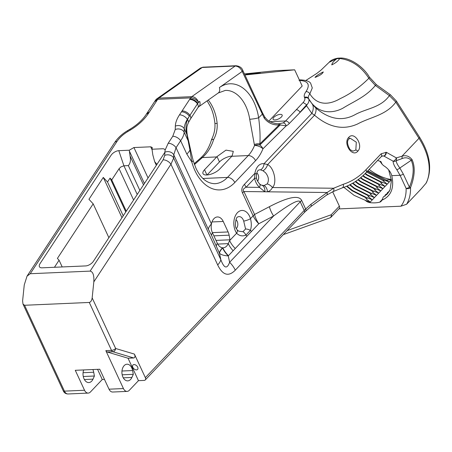 <?xml version="1.0" encoding="UTF-8"?>
<svg xmlns="http://www.w3.org/2000/svg" width="452" height="452" viewBox="0 0 452 452"><rect width="100%" height="100%" fill="white"/><g stroke="black" fill="none" stroke-linecap="round" stroke-linejoin="round"><path stroke-width="0.68" d="M27.03 276.166L114.633 142.578A6.413 3.593 33.3 0 1 116.972 141.476L30.25 273.726L27.03 276.166L24.261 284.901L22.6 300.93L22.995 304.077L24.561 305.269L89.276 302.45C90.767 302.106 91.728 300.586 92.163 297.896L93.824 281.867C94.202 275.274 92.965 271.686 90.117 271.115L163.082 159.844A6.413 3.593 33.3 0 1 170.952 164.251L93.824 281.867M134.408 354.097C135.306 356.374 135.08 357.662 133.73 357.967L112.898 351.746A3.204 2.367 -73.4 0 0 115.65 348.498L134.408 354.097L145.346 377.652A3.204 2.051 -136.5 0 1 145.245 379.968A3.204 2.051 -136.5 0 1 144.154 380.42L138.459 380.669L129.3 390.308A6.413 4.192 -92.5 0 1 127.108 391.398A6.413 4.192 -92.5 0 1 123.436 388.562L105.836 350.639L111.531 350.39L89.276 302.45M24.561 305.269L64.421 391.133A6.413 4.192 87.5 0 0 68.088 393.969L88.208 393.093A6.413 4.192 -92.5 0 0 90.4 392.008L102.271 379.505L104.474 379.409M137.227 194.467L123.916 165.788L118.803 150.674L129.261 150.217L130.029 155.867C130.933 160.031 130.374 163.274 128.351 165.596L123.916 165.788L120.82 166.98L119.074 168.715L111.74 179.902L110.062 178.099L107.519 181.975L103.282 177.421L88.937 199.292L93.18 203.846L57.398 258.414L59.076 260.216L54.438 267.285M118.803 150.674A6.413 3.26 -33.2 0 0 111.045 155.324L40.047 263.601A6.413 3.26 -33.2 0 0 40.2 267.499A6.413 3.26 -33.2 0 0 41.979 267.827L85.654 265.923A6.413 3.26 -33.2 0 0 93.417 261.273L164.415 153.002A6.413 3.26 -33.2 0 0 164.856 152.222A6.413 3.26 -33.2 0 0 164.867 152.183L165.127 150.098A6.413 3.26 -33.2 0 0 162.483 148.77L152.025 149.228L152.816 154.872L154.663 161.692L156.341 165.313M156.985 164.336L154.663 161.692M377.618 160.466L380.929 161.562L382.189 164.33L383.612 165.652C387.46 168.008 390.082 171.009 391.483 174.658L391.777 175.658C394.438 188.032 391.087 196.241 381.725 200.287A6.413 4.102 43.5 0 1 381.098 201.372A6.413 4.102 43.5 0 1 379.708 202.163A39.008 24.967 43.5 0 1 374.917 202.852A39.008 24.967 43.5 0 1 369.691 202.598A6.413 4.102 43.5 0 1 365.25 200.292L354.119 195.36L343.848 187.337M391.777 175.658L400.043 175.297L396.76 169.579C394.291 166.082 393.082 163.291 393.138 161.206L383.901 156.064L382.381 155.974M332.695 191.801L339.367 206.168A3.204 2.051 43.5 0 1 339.266 208.479L331.096 217.084A3.204 2.051 43.5 0 0 331.197 214.768L339.367 206.168M338.864 208.903L400.952 206.197A54.5 34.883 -136.5 0 0 406.122 188.399A3.204 2.074 -1.6 0 0 410.535 187.665A57.703 36.934 43.5 0 1 406.608 204.242L421.377 188.693L426.021 183.241A57.703 36.934 -136.5 0 0 423.874 147.149A57.703 36.934 -136.5 0 0 418.993 138.295L395.816 102.146C385.997 115.446 370.487 116.955 357.622 123.967C343.266 130.442 328.909 127.52 314.541 115.198L311.823 113.395L306.552 105.762L306.665 104.711L299.942 112.288A3.204 2.051 -136.5 0 0 296.28 109.734L303.117 102.519C304.671 100.711 305.202 99.197 304.721 97.977L304.462 97.366C303.834 95.818 304.337 93.926 305.964 91.677C310.524 84.558 308.213 80.806 299.032 80.422M391.364 179.789A39.008 24.967 43.5 0 1 391.359 179.783L386.144 180.003L367.832 170.76M88.208 393.093A6.413 4.192 -92.5 0 1 84.535 390.257L75.275 370.307L99.756 369.239L109.017 389.189A6.413 4.192 87.5 0 0 112.689 392.025L127.108 391.398M111.74 179.902L126.261 211.186M110.062 178.099L125.769 211.931M107.519 181.975L123.226 215.813M103.282 177.421L121.983 217.711M93.18 203.846L108.887 237.684M365.25 200.292L370.216 202.05L366.329 198.999L365.544 197.58L365.866 197.242L372.335 199.812L368.453 196.767L367.662 195.349L367.984 195.01L374.454 197.58L370.572 194.535L369.781 193.117L370.103 192.778L376.572 195.349L372.691 192.303L371.9 190.885L372.222 190.546L378.697 193.117L374.815 190.072L374.024 188.653L374.346 188.314L380.816 190.885L376.934 187.84L376.143 186.422L376.465 186.083L382.934 188.653L379.053 185.608L378.262 184.19L378.584 183.851L385.059 186.422L381.172 183.376L380.386 181.958L380.708 181.619L387.178 184.19L382.968 180.557L366.617 172.042M382.189 164.33L379.827 161.172M387.375 193.908L383.217 197.038L387.217 194.077L390.099 189.642L391.426 180.534L388.675 169.901M369.148 169.381A39.273 25.137 -136.5 0 0 391.336 179.534M381.318 201.106L380.115 201.728L382.652 199.061M367.273 171.348L384.471 180.275L389.296 181.958L386.144 180.003M384.471 180.275L382.968 180.557M365.335 173.376L367.227 174.8L380.708 181.619M365.007 173.709L366.905 175.139L380.386 181.958M363.114 175.529L365.109 177.031L378.584 183.851M362.764 175.851L364.787 177.37L378.262 184.19M360.769 177.585L362.99 179.263L376.465 186.083M360.402 177.885L362.668 179.602L376.143 186.422M358.295 179.534L360.871 181.495L374.346 188.314M357.911 179.817L360.543 181.834L374.024 188.653M355.696 181.365L358.747 183.727L372.222 190.546M355.283 181.636L358.425 184.071L371.9 190.885M352.955 183.077L356.628 185.964L370.103 192.778M352.526 183.326L356.306 186.303L369.781 193.117M389.579 190.343L389.37 191.139M350.074 184.648L354.509 188.196L367.984 195.01M389.093 191.614L387.46 192.575L389.217 191.405M349.628 184.874L354.187 188.535L367.662 195.349M387.46 192.575L387.076 194.021M347.057 186.066L352.385 190.428L365.866 197.242M388.217 192.902L385.341 194.806L388.358 192.716M346.588 186.269L352.063 190.767L365.544 197.58M385.341 194.806L384.951 196.253M30.25 273.726L90.117 271.115M129.261 150.217L133.928 147.538L150.702 146.81L152.279 147.516L152.025 149.228M262.346 185.461A6.413 4.362 -80 0 1 264.827 191.778L259.465 187.382A6.413 2.825 -45.9 0 0 259.629 183.975L261.087 185.06L264.019 185.535L267.217 183.93A6.413 3.938 37.8 0 1 272.42 187.529C271.29 189.8 269.641 191.224 267.465 191.812L243.933 191.535L254.572 214.463L269.398 206.694C288.099 196.965 298.857 194.874 301.665 200.422L305.654 209.016L310.919 204.304L327.118 192.501L333.599 188.241L343.266 184.286C351.78 181.523 359.34 176.687 365.939 169.771L381.126 153.782L386.387 152.324L396.336 157.895L401.981 156.206C405.89 154.963 409.241 156.098 412.049 159.601C415.36 166.884 414.857 176.235 410.535 187.665L409.41 187.196A3.204 1.294 155.1 0 1 406.122 188.399L400.043 175.297A3.204 1.294 -24.9 0 0 403.325 174.099L409.41 187.196C413.738 176.139 414.337 167.172 411.213 160.29C408.484 157.641 405.354 157.11 401.828 158.697A3.204 2.232 -101.5 0 0 401.981 156.206L418.993 138.295A3.204 0.881 -32.7 0 0 419.535 137.165C430.084 154.177 432.361 169.364 426.372 182.732L426.021 183.241M348.876 139.03C346.786 141.03 347.176 144.55 350.04 149.589L352.882 151.16L355.831 150.053L356.3 142.182L350.193 138.239L348.876 139.03A1.921 1.232 -136.5 0 0 348.769 137.346C354.328 130.86 363.758 145.527 357.718 151.284C352.153 157.771 342.74 143.086 348.769 137.346M406.608 204.242L400.952 206.197M59.076 260.216L62.201 266.946M207.078 174.969L219.474 161.923A10 4.04 155.1 0 1 232.034 156.036M248.312 74.077L260.465 73.071L250.035 73.591L245.752 74.088L248.312 74.077M206.79 174.986A10 4.04 155.1 0 1 203.01 173.624A10 4.04 155.1 0 1 204.519 169.743L216.683 156.94A35.804 23.408 87.5 0 0 217 156.595L225.966 150.132L233.311 151.358L232.125 155.94A35.804 23.408 -92.5 0 1 231.808 156.279L219.644 169.088A10 4.04 155.1 0 1 206.79 174.986M244.442 73.93L276.483 70.608L294.664 69.817L302.185 86.027L268.912 121.057M244.927 74.975L294.664 69.817M202.999 178.483L227.48 177.416L248.238 155.567A35.804 23.408 87.5 0 0 254.516 145.487A6.413 2.774 22 0 1 262.957 148.787A42.217 27.595 -92.5 0 1 255.555 160.675L234.797 182.529A43.573 28.482 -92.5 0 1 194.953 170.641A43.573 28.482 -92.5 0 1 191.795 161.963A6.413 1.61 -15.4 0 0 193.128 160.471L190.608 150.002L189.823 150.262M186.857 154.132A25.645 10.351 155.1 0 0 189.947 150.047L191.795 161.963L186.857 154.132L180.625 140.708L176.043 147.691L173.771 154.844L173.658 158.042L170.952 164.251L217.689 264.94C222.661 275.24 228.526 276.991 235.277 270.189A19.233 12.311 43.5 0 0 229.622 262.29C227.023 269.307 224.09 268.431 220.83 259.668A19.233 7.763 155.1 0 1 217.689 264.94M223.243 221.463A10.193 6.661 87.5 0 0 217.406 216.954A10.193 6.661 87.5 0 0 211.44 223.949A10.193 6.661 87.5 0 0 212.457 232.82L217.322 243.3A10.193 6.661 87.5 0 0 222.503 247.786A10.193 6.661 87.5 0 0 222.779 247.809A10.193 6.661 87.5 0 0 223.158 247.809A10.193 6.661 87.5 0 0 228.249 243.628L229.989 239.792L229.124 235.181A10.193 6.661 87.5 0 0 228.107 231.944L223.243 221.463L211.982 221.955M244.492 184.275A19.233 12.311 43.5 0 0 246.12 187.224L259.465 187.382C257.069 184.992 255.431 181.981 254.555 178.342L246.12 187.224C243.261 188.625 242.532 190.06 243.933 191.535A19.233 7.763 -24.9 0 0 242.498 192.925C241.142 189.993 241.809 187.105 244.492 184.275L254.917 173.297A13.34 8.718 -92.5 0 1 264.019 163.72L267.635 164.573C274.11 167.522 277.375 183.19 272.42 187.529L333.599 188.241A3.204 2.209 63.3 0 1 332.887 191.704L342.091 187.936C351.142 184.998 359.148 179.879 366.109 172.579L381.302 156.584L382.612 155.946L383.505 156.008L382.364 155.974M269.398 206.694A19.233 12.023 -117.7 0 0 273.618 215.977L258.793 223.746A19.233 12.023 -117.7 0 1 254.572 214.463A19.233 7.763 -24.9 0 0 253.137 215.847L250.476 218.649A6.413 1.74 163.4 0 1 243.707 221.107A7.317 4.78 87.5 0 0 243.232 219.847A7.317 4.78 87.5 0 0 237.56 217.05C235.865 216.932 234.385 227.073 236.464 228.729L237.08 229.831A6.413 3.339 -34.3 0 1 236.628 233.226A13.34 8.718 -92.5 0 1 235.492 231.215A13.34 8.718 -92.5 0 1 237.413 212.717A13.34 8.718 -92.5 0 1 249.611 216.355A13.34 8.718 -92.5 0 1 250.476 218.649C251.6 223.028 251.572 226.927 250.391 230.339L245.871 235.096C242.425 236.549 239.345 235.927 236.628 233.226L229.616 240.611A19.233 12.311 -136.5 0 0 235.266 248.51L228.435 255.702A19.233 12.311 43.5 0 1 222.779 247.809L222.599 247.995A19.233 7.763 -24.9 0 0 219.457 253.267L211.508 235.243L208.299 229.22L173.771 154.844A6.413 5.192 2.1 0 0 164.873 152.183M237.08 229.831L238.667 231.158L242.95 231.723L245.56 228.972L243.707 221.107M235.95 219.7A5 3.271 -92.5 0 1 237.204 221.35A5 3.271 -92.5 0 1 236.334 228.435M259.629 183.975L259.629 183.975C257.753 181.732 256.713 179.772 256.499 178.105L254.555 178.342L254.917 173.297A6.413 1.469 -170.8 0 1 256.397 174.54L256.397 174.54C257.075 171.873 257.747 170.438 258.403 170.24A7.317 4.78 87.5 0 1 260.55 169.845A6.413 4.808 -80.5 0 0 264.019 163.72L311.823 113.395A16.029 9.407 -41.3 0 0 312.564 104.559L315.784 107.971C329.079 119.283 342.062 121.577 354.741 114.848C366.16 108.395 380.753 107.898 389.375 95.632L375.38 85.456C365.883 96.914 354.001 101.271 342.786 108.26C331.683 114.09 317.078 113.791 308.501 98.485L312.564 104.559M306.552 105.762L289.252 123.543A19.233 12.571 -92.5 0 1 286.189 125.859L280.195 124.95A3.204 1.175 -91.5 0 0 279.234 123.735L283.037 122.921A16.029 10.475 87.5 0 0 285.591 120.989L269.968 121.667M283.037 122.921A3.204 2.328 -116.7 0 1 286.189 125.859L262.957 148.787A6.413 4.175 -134.6 0 0 259.86 145.019L280.195 124.95L279.065 124.95C272.935 125.227 267.985 122.95 264.228 118.125L242.221 71.433L219.389 87.547A42.217 27.595 -92.5 0 1 254.097 102.451A42.217 27.595 -92.5 0 1 258.64 117.797C259.951 127.826 260.363 136.527 259.866 143.894L259.86 145.019A6.413 4.17 1.7 0 0 254.516 145.487L249.707 119.249A6.413 0.802 -8.8 0 0 258.64 117.797L262.137 114.345A3.204 1.294 -24.9 0 0 262.623 113.096L264.759 116.995A3.204 0.898 -32.4 0 1 264.228 118.125M208.242 100.05A35.804 23.408 -92.5 0 1 212.937 107.672A35.804 23.408 -92.5 0 1 217.146 123.441C217.514 129.136 216.338 134.515 213.626 139.572C211.259 147.053 207.496 153.053 202.343 157.567L216.683 156.94M279.528 123.724L279.234 123.735A3.204 1.175 -91.5 0 0 279.217 123.735L278.262 123.735A3.204 1.062 -88.6 0 0 278.2 123.741L279.217 123.735M274.963 119.944A5 2.017 155.1 0 1 273.076 119.266A5 2.017 155.1 0 1 275.11 116.26A5 2.017 155.1 0 1 280.257 114.373A5 2.017 155.1 0 1 282.15 115.051A5 2.017 155.1 0 1 280.11 118.057A5 2.017 155.1 0 1 274.963 119.944M256.792 172.884A5 3.271 -92.5 0 1 258.047 174.534A5 3.271 -92.5 0 1 257.6 181.145M323.287 71.936C318.92 74.021 316.168 75.846 315.027 77.422C319.762 75.653 322.513 73.823 323.287 71.936M299.348 79.919L300.151 79.88C305.744 80.111 309.236 81.213 310.614 83.179L312.281 87.942L309.835 93.88C317.982 106.796 330.689 104.214 340.158 98.655C350.498 93.818 360.069 87.033 368.855 78.292C361.176 66.506 351.475 59.918 339.763 58.528L336.893 58.653L329.169 62.263L321.123 70.037L316.869 73.388L305.868 80.467M336.864 58.675C333.672 61.139 331.977 63.212 331.785 64.896C335.497 63.065 338.152 60.947 339.74 58.551M379.708 202.163L381.245 201.202M383.217 197.038L382.143 200.129M383.686 156.064L383.505 156.008A3.204 2.102 101 0 0 385.895 152.239M267.217 183.93C269.217 180.325 268.635 176.579 265.477 172.692L263.007 170.783L260.55 169.845M215.977 240.402L229.989 239.792M122.955 377.188A8.334 5.447 -92.5 0 1 122.424 368.73A8.334 5.447 -92.5 0 1 127.001 364.216A8.334 5.447 -92.5 0 1 131.775 367.9A8.334 5.447 -92.5 0 1 132.611 370.55L133.312 374.318L131.894 377.454A8.334 5.447 -92.5 0 1 127.73 380.872A8.334 5.447 -92.5 0 1 122.955 377.188M122.176 374.804L133.312 374.318M92.846 369.538A8.334 5.447 -92.5 0 1 92.875 369.6A8.334 5.447 -92.5 0 1 93.705 372.245L94.411 376.013L92.988 379.155A8.334 5.447 -92.5 0 1 88.829 382.567A8.334 5.447 -92.5 0 1 84.055 378.883A8.334 5.447 -92.5 0 1 83.688 369.939M97.553 369.335L102.271 379.505M83.275 376.499L94.411 376.013M92.163 297.896L115.65 348.498A3.204 1.294 155.1 0 1 111.531 350.39A3.204 2.096 -92.5 0 0 112.898 351.746L107.203 351.995L128.035 358.21L138.459 380.669M107.203 351.995A3.204 2.096 -92.5 0 1 105.836 350.639M132.82 367.34A3.204 2.051 -136.5 0 0 135.142 369.612A3.204 2.051 -136.5 0 0 137.566 369.448A3.204 2.051 -136.5 0 0 137.668 367.131A3.204 2.051 -136.5 0 0 135.346 364.86A3.204 2.051 -136.5 0 0 132.916 365.03A3.204 2.051 -136.5 0 0 132.82 367.34M133.73 357.967L128.035 358.21M165.127 150.098L168.172 143.284A6.413 3.593 33.3 0 1 176.043 147.691L211.44 223.949A19.233 7.763 -24.9 0 0 208.299 229.22M228.435 255.702L228.254 255.894A19.233 12.311 43.5 0 1 222.599 247.995L222.503 247.786A19.233 7.763 -24.9 0 0 219.361 253.058M217.723 244.086L228.249 243.628A19.233 12.317 -132 0 0 233.068 250.662M245.56 228.972A6.413 3.565 15.6 0 1 250.391 230.339A19.233 12.311 -136.5 0 0 251.47 231.452L235.266 248.51M242.95 231.723A6.413 3.989 73.3 0 1 245.871 235.096A19.233 12.311 -136.5 0 0 246.945 236.215M145.346 377.652L304.219 210.406L300.23 201.812C298.755 199.106 289.885 203.829 273.618 215.977L229.622 262.29L228.254 255.894A19.233 7.729 -12.1 0 1 219.457 253.267L220.83 259.668L173.658 158.042A6.413 5.192 2.1 0 0 164.743 155.392L164.856 152.217M175.24 129.538L175.331 126.142C175.444 122.707 176.828 118.955 179.478 114.876A6.413 3.593 33.3 0 1 187.348 119.283C185.309 122.712 184.275 125.876 184.252 128.769L184.162 132.17C184.004 134.769 182.823 137.617 180.625 140.708A6.413 3.593 33.3 0 0 172.754 136.301L175.24 129.538A6.413 5.209 1.5 0 1 184.162 132.17L188.557 141.64A6.413 1.87 -14.3 0 1 188.874 142.041L187.292 135.193C186.088 126.735 187.218 125.865 188.388 122.65L190.456 119.029A6.413 3.593 33.3 0 0 189.942 115.3L197.456 103.841A6.413 3.593 33.3 0 1 197.97 107.565L190.456 119.029M188.874 142.041L190.608 150.002L189.947 150.047L186.908 134.498C185.523 129.323 185.715 124.356 187.49 119.594A6.413 3.124 26.4 0 1 188.388 122.65M175.331 126.142A6.413 5.209 1.5 0 1 184.252 128.769L186.908 134.498A6.413 2.836 -11.6 0 1 187.292 135.193M254.453 144.538A6.413 4.119 -1.1 0 1 259.866 143.894L279.065 124.95A3.204 1.062 -88.6 0 0 278.262 123.735C276.172 123.814 273.567 123.21 270.454 121.91C268.929 121.515 267.03 119.876 264.759 116.995M179.478 114.876L181.472 111.836A6.413 3.593 33.3 0 1 189.343 116.243A43.573 28.482 -92.5 0 1 189.942 115.3A6.413 3.593 33.3 0 0 182.083 110.909L189.925 98.943A6.413 3.593 33.3 0 1 197.795 103.35A12.825 8.385 87.5 0 0 197.456 103.841A6.413 3.593 33.3 0 0 189.597 99.446M194.151 163.76L200.569 158.081A6.413 3.48 48.5 0 1 202.343 157.567L194.433 164.562M217.146 123.441A6.413 0.429 174.2 0 1 214.915 123.345L214.915 123.345C215.316 128.775 214.22 134.137 211.615 139.431L211.615 139.431C209.259 147.408 205.575 153.618 200.569 158.081M211.926 139.871C211.203 139.25 211.773 139.154 213.626 139.572M419.535 137.165L396.364 101.016A3.204 0.881 -32.7 0 1 395.816 102.146L389.375 95.632A3.204 0.508 -54.2 0 1 390.471 94.818L376.431 84.688L369.397 77.122C363.73 67.105 350.684 57.98 340.898 58.031L339.763 58.528M263.007 170.783A6.413 3.43 -56.2 0 0 267.635 164.573L314.541 115.198A16.029 7.017 -45.6 0 0 315.784 107.971M304.721 97.977A3.204 2.932 156.9 0 1 308.761 99.095C309.417 100.728 308.727 102.745 306.699 105.146M305.964 91.677A3.204 2.367 -143.7 0 1 309.835 93.88C308.445 95.688 307.998 97.225 308.501 98.485A3.204 2.932 156.9 0 0 304.462 97.366M376.431 84.688A3.204 0.514 -54.2 0 0 375.38 85.456L368.855 78.292A3.204 0.966 -31.2 0 0 369.397 77.122M306.665 104.711L303.117 102.519M189.925 98.943L190.62 97.881A6.413 4.192 -92.5 0 1 191.173 97.18A6.413 4.192 -92.5 0 1 191.767 96.666L235.181 66.026A3.204 2.096 -92.5 0 1 235.984 65.743C239.554 66.167 241.792 67.647 242.707 70.19L242.707 70.19A3.204 1.294 155.1 0 1 242.221 71.433C240.588 68.06 238.244 66.258 235.181 66.026L202.264 67.461L158.85 98.101L191.767 96.666A6.413 4.475 54.8 0 1 198.49 102.293L197.795 103.35A12.825 8.385 87.5 0 1 199.739 101.406L198.49 102.293A6.413 3.593 33.3 0 0 190.62 97.881L157.708 99.316L148.42 113.486C144.109 119.882 138.035 125.43 130.199 130.131L127.905 131.487C123.204 134.306 119.56 137.634 116.972 141.476M114.633 142.578C117.808 137.86 122.159 133.86 127.673 130.577A6.413 0.514 59.5 0 0 127.905 131.487M127.673 130.577L129.973 129.227A6.413 0.514 59.5 0 0 130.199 130.131M129.973 129.227C137.063 124.927 142.431 120.051 146.075 114.588L146.075 114.588A6.413 3.593 33.3 0 1 148.42 113.486M146.149 114.486A6.413 3.593 33.3 0 1 146.216 114.373A6.413 3.593 33.3 0 1 148.555 113.271M154.527 101.745A6.413 3.593 33.3 0 1 154.674 101.48L154.674 101.48A6.413 3.593 33.3 0 1 157.013 100.378M155.369 100.423L155.369 100.423A6.413 3.593 33.3 0 1 157.708 99.316A6.413 4.192 87.5 0 1 158.256 98.615A6.413 4.192 87.5 0 1 158.85 98.101A6.413 4.475 54.8 0 0 157.03 98.7L157.03 98.7A6.413 6.413 0 0 0 155.369 100.423L154.341 101.982A6.413 3.593 33.3 0 1 156.68 100.881M157.03 98.7L200.473 68.037L202.264 67.461A3.204 2.096 87.5 0 1 203.067 67.178L235.984 65.743M336.893 58.653L337.836 58.167L340.797 58.031M283.308 234.628L329.858 217.892A3.204 2.379 -109.8 0 0 331.197 214.768L287.116 230.616M264.019 185.535A6.413 4.328 -98.6 0 1 267.465 191.812L327.118 192.501A3.204 1.972 60 0 1 326.536 195.151L332.887 191.704M401.828 158.697L396.189 160.742C396.342 162.584 397.557 165.003 399.845 167.997L411.213 160.29A3.204 1.294 -24.9 0 0 412.049 159.601M396.76 169.579A3.204 1.458 -34.7 0 0 399.845 167.997L403.325 174.099M386.387 152.324C386.166 154.42 385.341 155.669 383.901 156.064M393.138 161.206A3.204 2.876 0.9 0 0 396.189 160.742A3.204 2.226 68.8 0 0 396.494 158.499A3.204 2.226 68.8 0 0 396.336 157.895A3.204 1.633 126.9 0 1 395.76 159.087A3.204 1.633 126.9 0 1 393.138 161.206M369.691 202.598L391.359 179.783M109.017 389.189L123.436 388.562M119.074 168.715L133.594 199.999M163.082 159.844L164.743 155.392M168.172 143.284L172.754 136.301M181.472 111.836L182.083 110.909M355.831 150.047A1.921 1.232 43.5 0 1 357.718 151.284M365.939 169.771A3.204 2.051 43.5 0 1 366.21 170.263A3.204 2.051 43.5 0 1 366.109 172.579M381.126 153.782A3.204 2.051 43.5 0 1 381.398 154.273A3.204 2.051 43.5 0 1 381.302 156.584M68.088 393.969C65.721 393.935 64.094 392.844 63.207 390.697A3.204 1.294 -24.9 0 0 64.421 391.133L84.535 390.257M150.702 146.81L152.121 149.872M133.928 147.538L148.047 177.958M129.368 151.064L144.42 183.495M130.029 155.867L143.504 184.891M128.351 165.596L139.871 190.428M204.519 169.743L206.948 174.98M231.808 156.279L248.238 155.567A6.413 4.102 43.5 0 1 255.555 160.675M193.128 160.471L195.925 168.15C200.586 178.218 206.875 183.399 214.785 183.704A37.166 24.289 87.5 0 0 227.48 177.416A6.413 4.102 43.5 0 1 234.797 182.529M251.47 231.452L258.793 223.746A19.233 12.311 -136.5 0 1 253.137 215.847L242.498 192.925M249.707 119.249A35.804 23.408 87.5 0 0 245.854 106.237A35.804 23.408 87.5 0 0 225.35 90.406L218.237 92.993A6.413 4.475 -125.2 0 0 219.389 87.547M289.252 123.543A3.204 2.051 -136.5 0 0 285.591 120.989L296.28 109.734M381.172 183.376L382.115 182.382M379.053 185.608L379.996 184.614M376.934 187.84L377.878 186.845M374.815 190.072L375.759 189.077M372.691 192.303L373.634 191.309M370.572 194.535L371.516 193.541M368.453 196.767L369.397 195.778M366.329 198.999L367.273 198.01M383.296 181.145L384.047 180.354M217 156.595L219.474 161.923M213.858 235.842L229.124 235.181M212.367 232.627L228.107 231.944M123.283 377.832L131.894 377.454M121.972 371.013L132.611 370.55M84.383 379.527L92.988 379.155M83.066 372.708L93.705 372.245M301.665 200.422A19.233 7.763 -24.9 0 0 300.23 201.812L235.277 270.189M212.457 232.82A19.233 7.763 -24.9 0 0 211.508 235.243M217.322 243.3A19.233 7.763 -24.9 0 0 216.372 245.724M145.245 379.968L304.117 212.722A3.204 2.051 43.5 0 0 304.219 210.406A19.233 7.763 155.1 0 1 305.654 209.016A3.204 1.763 48.2 0 1 305.603 211.282L310.874 206.57L326.536 195.151M187.348 119.283L187.49 119.594A43.573 28.482 -92.5 0 1 189.343 116.243L187.348 119.283M218.237 92.993L198.592 106.858A6.413 4.475 -125.2 0 0 199.739 101.406M146.075 114.588L146.827 113.446A6.413 3.593 33.3 0 1 149.166 112.339M310.919 204.304A3.204 1.763 48.2 0 1 310.874 206.57M343.266 184.286A3.204 2.232 72.2 0 1 342.091 187.936M214.915 123.345C214.276 117.277 212.813 111.763 210.519 106.796L207.101 100.852M382.912 156.013L382.313 155.98M197.97 107.565L198.592 106.858M242.707 70.19L262.623 113.096M154.341 101.982L146.827 113.446M200.479 68.037L203.067 67.178M396.364 101.016L390.471 94.818M337.836 58.167C333.655 58.952 330.768 60.314 329.169 62.263M304.117 212.722L305.603 211.282M63.207 390.697L22.995 304.077M329.858 217.892A3.204 3.204 0 0 0 331.096 217.084M256.499 178.105L256.397 174.54"/></g></svg>
